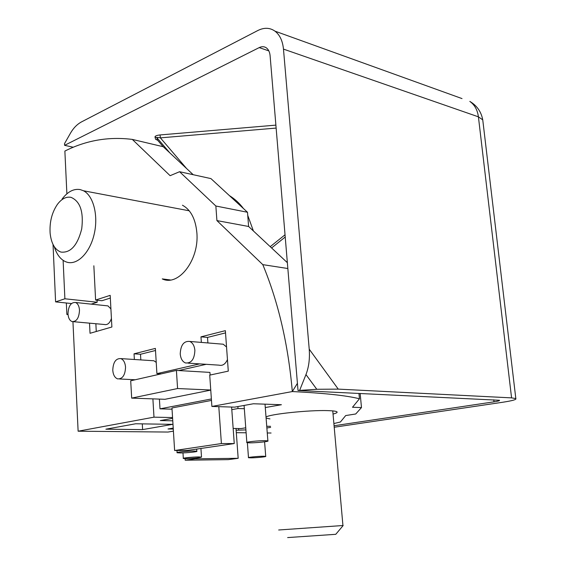 <?xml version="1.0" encoding="UTF-8"?>
<svg xmlns="http://www.w3.org/2000/svg" width="566" height="566" viewBox="0 0 566 566"><rect width="100%" height="100%" fill="white"/><g stroke="black" fill="none" stroke-linecap="round" stroke-linejoin="round"><path stroke-width="0.85" d="M182.45 205.217C190.749 209.76 195.553 218.922 196.862 232.704C199.409 259.9 178.446 286.884 162.251 278.904L170.387 279.972M266.027 417.114C268.652 414.22 309.729 409.876 328.188 410.633C332.957 410.789 335.836 411.164 336.827 411.758C337.753 412.402 336.487 413.166 333.041 414.057M79.495 310.182C79.07 318.007 76.566 321.799 71.995 321.566C69.632 320.526 68.295 317.943 67.984 313.819C68.408 305.987 70.927 302.209 75.54 302.485C77.853 303.532 79.176 306.1 79.495 310.182M111.424 318.46C109.832 323.129 107.505 325.146 104.441 324.509L73.644 321.714M125.546 367.171C125.178 375.201 122.518 379.107 117.579 378.88C114.778 377.748 113.172 374.876 112.776 370.256C113.143 362.212 115.825 358.32 120.82 358.603C123.558 359.75 125.136 362.601 125.546 367.171M158.289 373.709L158.048 374.579M194.881 350.389C194.449 359.261 191.315 363.45 185.478 362.962C182.436 361.653 180.688 358.646 180.229 353.934C180.667 345.034 183.837 340.874 189.737 341.44C192.702 342.755 194.414 345.741 194.881 350.389M227.454 359.559C225.395 364.143 222.587 366.011 219.021 365.155L188.096 363.131M180.42 452.949L177.108 452.75C175.467 452.262 187.24 451.031 193.6 451.038L196.819 451.236C198.397 451.732 186.773 452.942 180.42 452.949M249.896 442.845L246.854 442.626C244.936 442.053 258.329 440.596 264.938 440.659L267.881 440.886C269.72 441.466 256.497 442.902 249.896 442.845M186.363 458.63L183.334 458.474C181.919 458.064 192.751 456.96 198.56 456.932L201.51 457.087C200.039 457.795 194.994 458.304 186.363 458.63M250.993 457.852L248.488 457.717C247.158 457.349 257.954 456.26 263.275 456.231L265.716 456.366C266.996 456.741 256.313 457.816 250.993 457.852M72.943 321.757L78.122 431.207L153.987 417.163L152.891 398.874M134.368 359.488L134.043 353.814L155.381 348.401L156.909 373.631L199.649 363.888M201.355 342.402L200.972 336.841L225.367 330.657L228.289 371.133L209.724 375.124L211.889 406.445L292.318 391.559C288.193 344.446 278.352 302.145 262.801 264.64L216.912 220.591L215.858 206.017L179.571 171.717L170.118 175.686L132.324 139.413C108.672 136.448 86.181 140.34 64.871 151.072L66.887 193.813M93.85 265.787L95.604 300.037L110.186 295.353L111.884 327.007L90.029 333.289L89.52 323.158M269.968 418.911L266.105 418.14M172.764 420.8L160.305 420.566L172.609 418.345M172.559 417.552L153.987 417.163M78.122 431.207L168.045 432.049L173.415 431.143M173.281 429.049L168.01 428.986L173.224 428.094M233.164 428.455L241.088 428.561L245.75 427.811M266.742 426.262L270.548 426.318M270.633 427.387L266.869 427.974M245.906 429.905L236.128 430.231M236.305 432.686L246.125 432.778M267.265 432.976L271.072 433.011M333.883 423.538L340.421 422.003L345.699 415.557L355.717 413.987L361.483 407.57L352.498 407.265L359.46 398.768C346.597 395.528 324.212 393.129 292.318 391.559L297.419 383.309M211.889 406.445L234.635 407.145L253.377 403.763L281.408 404.725L265.284 407.548M244.335 408.723L238.01 408.532L231.798 409.642M105.892 429.191L135.699 423.771L172.68 424.344L142.611 429.601L105.892 429.191M95.866 323.731L96.262 331.499M110.328 298.056L101.944 300.723L95.604 300.037M132.324 139.413L163.249 146.728L193.204 174.71M215.858 206.017L247.498 212.264L210.934 178.601L179.571 171.717M262.801 264.64L287.846 268.517M287.358 262.688L248.601 226.478L216.912 220.591M225.53 332.886L207.51 337.414L200.972 336.841M207.51 337.414L207.892 342.946M161.183 373.871L156.909 373.631M206.201 364.313L178.658 370.546M155.508 350.488L140.502 354.266L134.043 353.814M140.502 354.266L140.828 359.912M159.407 399.101L160.001 408.843L172.036 409.176M248.601 226.478L247.498 212.264M237.869 406.565L238.01 408.532M359.46 398.768L358.957 393.398M360.16 393.455L361.483 407.57M238.633 428.526L238.725 429.82M142.285 423.877L142.611 429.601M97.069 300.192L97.175 302.244L91.232 304.133M106.274 305.718L107.957 305.895L110.908 308.895M160.001 408.843L211.373 398.959M210.757 390.108L164.975 399.299L131.68 398.117L130.704 380.784L176.415 370.412L209.929 372.393L210.113 375.039M151.865 360.641L153.888 360.768L156.23 362.367M220.563 344.001L223.23 344.22L226.549 347M218.801 406.657L221.398 443.56L234.253 443.56L187.41 450.444L174.625 450.515L171.958 407.966L211.472 400.424M97.175 302.244L64.892 298.784L55.595 301.883L71.457 303.532M63.116 260.353L64.892 298.784M55.595 301.883L53.034 244.491M67.998 314.095L66.873 314.448L68.033 314.562M66.342 303.001L66.873 314.448M176.415 370.412L177.575 388.538L210.75 390.009M177.575 388.538L131.68 398.117M234.253 443.56L231.614 407.053M174.625 450.515L221.398 443.56M185.089 458.63L185.195 460.208L195.114 458.842L195.072 458.156M236.001 428.49L238.173 458.304L228.204 459.634L185.195 460.208M195.114 458.842L238.173 458.304M286.594 261.98L287.252 261.421M334.209 427.231L502.813 402.235C512.428 400.763 516.765 399.532 515.824 398.549L482.748 119.858L478.412 116.837L511.572 397.877L515.824 398.549M334.082 425.752L494.012 401.832C498.073 401.202 499.898 400.686 499.481 400.268L298.02 390.505L316.797 389.288L338.249 389.118L511.572 397.877M298.02 390.505L270.095 55.666C269.741 52.072 268.496 49.468 266.36 47.862C264.23 46.419 261.846 46.334 259.214 47.601L64.595 145.328L73.311 147.245M462.026 98.59L274.977 31.151C269.855 27.578 264.138 27.373 257.82 30.522L81.596 121.853C77.195 124.223 73.538 127.923 70.609 132.939L64.517 143.637L64.595 145.328M274.977 31.151C279.816 34.894 282.646 40.879 283.474 49.108L309.22 349.172C309.935 358.618 308.852 367.079 305.965 374.572L316.797 389.288M299.711 390.193L305.965 374.572M276.13 128.079L160.397 137.863L160.036 134.941L275.89 125.128M186.589 168.534L160.397 137.863C158.14 137.347 156.966 137.29 156.881 137.701L154.978 136.937C155.077 135.981 156.761 135.316 160.036 134.941M157.709 140.318L163.157 146.7L157.702 140.311M285.222 237.02L271.595 247.958M270.215 246.67L285.031 234.791M60.93 252.075C70.587 253.122 77.521 245.389 81.716 228.89C83.761 211.769 80.188 201.255 70.998 197.336C66.151 196.452 61.616 198.8 57.399 204.39C51.867 212.561 49.447 222.183 50.126 233.256C51.273 243.529 54.874 249.804 60.93 252.075M62.097 199.055C67.694 191.641 73.743 188.485 80.238 189.596L83.478 190.77C93.539 195.815 98.583 215.887 94.119 234.444C89.775 253.052 77.16 265.482 66.838 262.157L65.352 261.605C60.3 259.2 56.6 254.219 54.258 246.649M335.772 534.311L287.634 537.58M278.684 529.988L342.932 525.524M482.989 121.902L482.748 119.858C481.22 111.735 476.905 105.58 469.815 101.399C474.619 104.788 477.485 109.931 478.412 116.837L283.474 49.108M157.652 140.269L155.586 139.278L154.978 136.937M268.843 50.89L259.214 47.601M494.012 401.832L493.771 399.801M309.22 349.172L338.249 389.118M169.814 152.862L156.881 137.701L157.482 140.043L155.586 139.278M119.553 378.979L135.196 379.765M177.101 452.574L176.967 450.501M246.84 442.407L244.088 405.44M183.327 458.333L182.981 452.892M248.481 457.604L247.37 442.739M75.54 302.485L107.957 305.895M120.82 358.603L153.888 360.768M189.737 341.44L223.23 344.22M196.819 451.236L196.678 449.086M267.881 440.886L265.015 404.166M201.51 457.087L200.93 448.456M265.716 456.366L264.591 441.805M229.421 195.617C234.855 198.977 239.524 203.272 243.422 208.514M247.738 215.335L253.391 230.956M189.256 210.8L83.478 190.77M335.751 534.339L343.159 525.538M332.758 410.895L342.939 525.573"/></g></svg>
